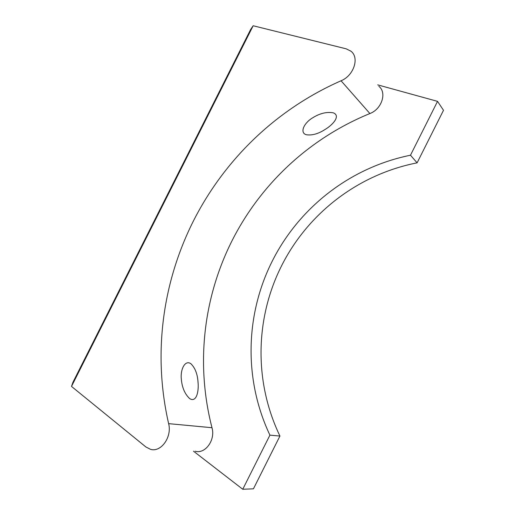 <?xml version="1.0" encoding="UTF-8"?>
<svg xmlns="http://www.w3.org/2000/svg" width="515" height="515" viewBox="0 0 515 515"><rect width="100%" height="100%" fill="white"/><g stroke="black" fill="none" stroke-linecap="round" stroke-linejoin="round"><path stroke-width="0.77" d="M198.024 382.111C197.477 373.89 195.063 367.729 190.788 363.635C184.956 359.721 180.263 369.545 181.325 379.027C182.02 387.473 184.795 393.994 189.649 398.584C196.485 402.949 198.964 391.419 198.024 382.111M325.049 129.497C333.07 124.72 340.936 115.708 333.224 112.811C326.671 111.684 319.834 113.339 312.721 117.781C304.455 122.596 299.337 132.329 306.045 134.685C311.858 135.657 318.193 133.926 325.049 129.497M193.28 221.244C162.875 281.866 152.485 353.116 168.63 423.639L211.987 427.72C195.34 362.933 203.901 296.82 231.924 240.949C260.088 185.136 308.047 138.883 369.892 113.538L341.059 80.771C274.901 109.94 223.877 160.706 193.28 221.244M377.707 84.872L437.531 101.358L443.499 110.287L417.105 162.843C356.676 174.746 307.281 214.555 281.557 265.837C255.743 317.073 253.271 380.476 279.935 436.044L269.911 435.149L242.745 489.25L193.486 451.179M437.531 101.358L410.487 155.215C348.861 167.755 298.591 208.639 272.274 261.092C245.867 313.5 243.048 378.248 269.911 435.149M168.63 423.639C172.203 436.894 161.079 452.614 150.554 449.344L145.893 446.975L71.501 386.417L72.943 382.265L250.644 29.477L253.168 25.75L346.157 48.816L350.947 51.197C359.721 57.686 353.741 75.744 341.059 80.771M279.935 436.044L253.425 488.838L242.745 489.25M253.168 25.75L71.501 386.417M417.105 162.843L410.487 155.215M211.987 427.72C215.624 439.887 205.337 454.269 195.249 451.256M378.84 86.288C387.151 92.584 381.744 109.199 369.892 113.538"/></g></svg>
